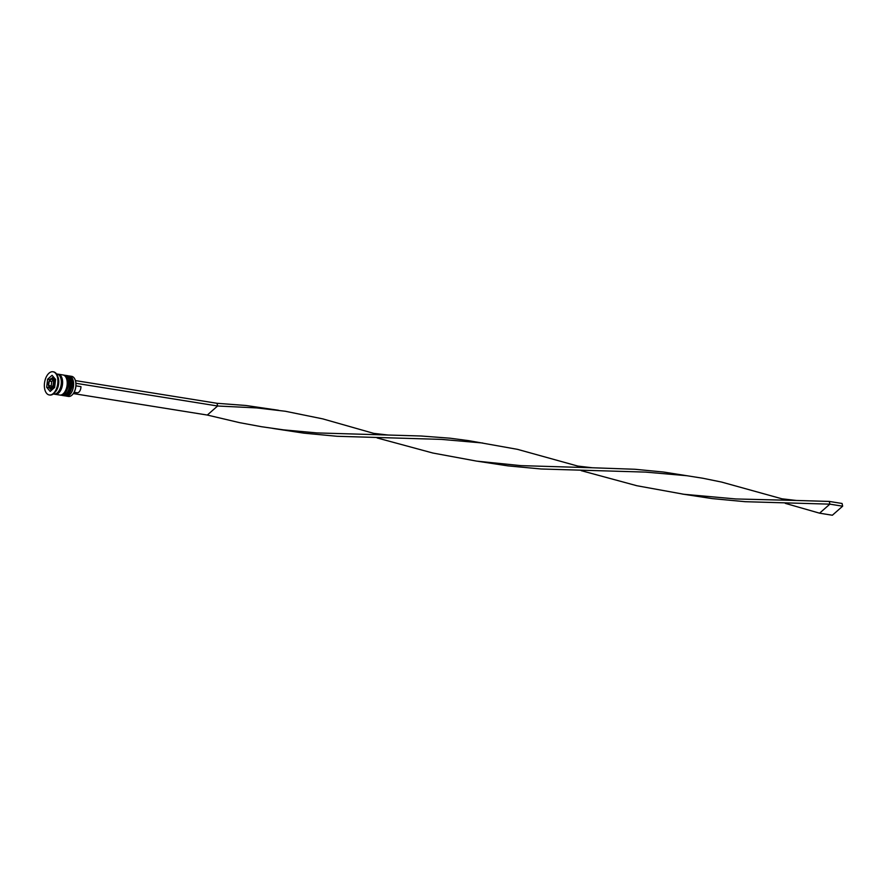 <?xml version="1.0" encoding="UTF-8"?>
<svg xmlns="http://www.w3.org/2000/svg" width="887" height="887" viewBox="0 0 887 887"><rect width="100%" height="100%" fill="white"/><g stroke="black" fill="none" stroke-linecap="round" stroke-linejoin="round"><path stroke-width="1.33" d="M66.126 396.068L68.432 396.434A10.178 5.721 -80.9 0 0 71.88 395.203A10.178 5.721 -80.9 0 0 72.701 394.371A10.178 5.721 -80.9 0 0 75.062 379.636A10.178 5.721 -80.9 0 0 71.647 376.343L69.352 375.977A10.178 5.721 99.1 0 1 73.61 383.927A10.178 5.721 99.1 0 1 69.585 394.837A10.178 5.721 99.1 0 1 66.126 396.068A10.178 5.721 99.1 0 1 65.416 395.857M64.773 375.323A10.178 5.721 99.1 0 1 65.516 375.356A10.178 5.721 99.1 0 1 69.774 383.317A10.178 5.721 99.1 0 1 65.749 394.216A10.178 5.721 99.1 0 1 62.301 395.447A10.178 5.721 99.1 0 1 61.58 395.247M49.528 394.981A11.742 6.597 -80.9 0 0 49.772 395.025A11.742 6.597 -80.9 0 0 53.763 393.606A11.742 6.597 -80.9 0 0 54.695 392.653A11.742 6.597 -80.9 0 0 57.422 375.644A11.742 6.597 -80.9 0 0 53.497 371.841A11.742 6.597 -80.9 0 0 53.231 371.819M62.301 395.447L63.576 395.657A10.178 5.721 -80.9 0 0 67.024 394.427A10.178 5.721 -80.9 0 0 71.049 383.517A10.178 5.721 -80.9 0 0 66.791 375.567L65.516 375.356M54.506 394.138A10.178 5.721 -80.9 0 0 55.138 394.305L59.739 395.037A10.178 5.721 -80.9 0 0 63.188 393.806A10.178 5.721 -80.9 0 0 67.224 382.907A10.178 5.721 -80.9 0 0 62.955 374.946L58.354 374.214A10.178 5.721 -80.9 0 0 57.71 374.17M55.138 394.305A10.178 5.721 -80.9 0 0 58.586 393.074A10.178 5.721 -80.9 0 0 62.622 382.164A10.178 5.721 -80.9 0 0 58.354 374.214M53.275 394.005L53.863 394.094A10.178 5.721 -80.9 0 0 57.311 392.863A10.178 5.721 -80.9 0 0 61.336 381.964A10.178 5.721 -80.9 0 0 57.078 374.004L56.491 373.915M48.996 373.183A11.742 6.597 -80.9 0 0 44.35 385.767A11.742 6.597 -80.9 0 0 49.262 394.948A11.742 6.597 -80.9 0 0 53.253 393.529A11.742 6.597 -80.9 0 0 57.899 380.944A11.742 6.597 -80.9 0 0 52.976 371.764A11.742 6.597 -80.9 0 0 48.996 373.183M75.107 379.758A9.857 5.544 99.1 0 1 75.162 379.88A9.857 5.544 99.1 0 1 72.867 394.172A9.857 5.544 99.1 0 1 72.789 394.272M47.621 379.204L46.667 387.275L50.171 391.422L54.628 387.497L55.582 379.436L52.078 375.29L47.621 379.204L49.794 379.558M54.695 392.653L55.571 391.622A10.178 5.721 -80.9 0 0 57.932 376.886L57.422 375.644M68.609 375.944A10.178 5.721 99.1 0 1 69.352 375.977M49.251 387.719L46.667 387.275M53.364 376.82L51.923 378.084M49.617 388.151L51.435 390.302M54.684 378.383A5.477 3.082 -80.9 0 0 54.55 378.361L52.754 378.073A5.477 3.082 99.1 0 1 55.049 382.352A5.477 3.082 99.1 0 1 52.887 388.229A5.477 3.082 99.1 0 1 51.025 388.883C47.71 386.688 47.51 383.339 50.448 378.838L52.754 378.073M49.173 381.055L48.652 385.535L50.592 387.83L53.065 385.657L53.597 381.177L51.657 378.871L49.173 381.055L51.734 381.465L52.943 380.401M51.867 386.721L51.202 385.945L51.734 381.465M51.202 385.945L48.652 385.535M74.142 392.276L77.147 392.753A5.167 2.905 -80.9 0 0 80.95 386.643L75.938 385.845M75.417 380.59L217.038 403.297L217.603 406.002L207.314 415.049L239.623 422.667L261.565 426.725L283.685 429.873L316.781 432.911L421.125 436.005L450.053 438.2L468.913 440.684L517.465 449.343L577.803 466.074L592.283 467.759L634.959 469.267L663.598 472.039L702.859 478.248L721.552 482.062L781.89 498.793L796.371 500.468L829.301 501.432L829.866 504.149L819.577 513.185L785.294 503.361M73.333 393.573L207.314 415.049M75.938 383.295L217.603 406.002L256.897 407.931L285.326 411.258L322.746 418.875L373.715 433.366L388.196 435.04M478.038 461.318L508.085 465.886L541.192 468.99L645.658 472.106L686.771 475.709M217.038 403.297L245.965 405.492L278.596 410.282M377.13 437.945L432.834 453.024L476.707 461.129L520.869 465.631L592.283 467.759M273.95 428.598L303.997 433.166L337.104 436.282L441.582 439.398L482.683 443.001M682.125 494.026L712.172 498.594L745.28 501.698L829.866 504.149L842.65 506.189L832.361 515.236L819.577 513.185M581.218 470.653L636.921 485.743L683.944 494.281L735.888 498.96L796.371 500.468M842.65 506.189L842.085 503.483L829.301 501.432M64.474 395.79A10.178 5.721 -80.9 0 0 64.596 395.824A10.178 5.721 -80.9 0 0 68.044 394.593A10.178 5.721 -80.9 0 0 72.08 383.683A10.178 5.721 -80.9 0 0 67.811 375.722A10.178 5.721 -80.9 0 0 67.689 375.711M64.341 395.779L68.499 394.482C73.92 386.266 73.688 380.013 67.811 375.722L67.556 375.689A10.178 5.721 99.1 0 1 71.825 383.639A10.178 5.721 99.1 0 1 67.789 394.549A10.178 5.721 99.1 0 1 64.341 395.779L63.942 395.691M60.638 395.181A10.178 5.721 -80.9 0 0 60.759 395.203A10.178 5.721 -80.9 0 0 64.219 393.972A10.178 5.721 -80.9 0 0 68.244 383.073A10.178 5.721 -80.9 0 0 63.986 375.112A10.178 5.721 -80.9 0 0 63.853 375.09M60.504 395.158L64.662 393.872C70.084 385.657 69.851 379.403 63.986 375.112L63.731 375.068A10.178 5.721 99.1 0 1 67.989 383.029A10.178 5.721 99.1 0 1 63.953 393.939A10.178 5.721 99.1 0 1 60.504 395.158L60.105 395.081M50.304 379.425A4.535 2.55 -80.9 0 0 48.641 385.546A4.535 2.55 -80.9 0 0 51.945 387.286A4.535 2.55 -80.9 0 0 53.608 381.166A4.535 2.55 -80.9 0 0 50.304 379.425M58.076 374.336A10.012 5.632 99.1 0 1 62.522 381.975A10.012 5.632 99.1 0 1 58.564 392.941A10.012 5.632 99.1 0 1 54.905 394.094M51.025 388.883L52.732 389.16M272.154 428.277L275.768 428.853"/></g></svg>
